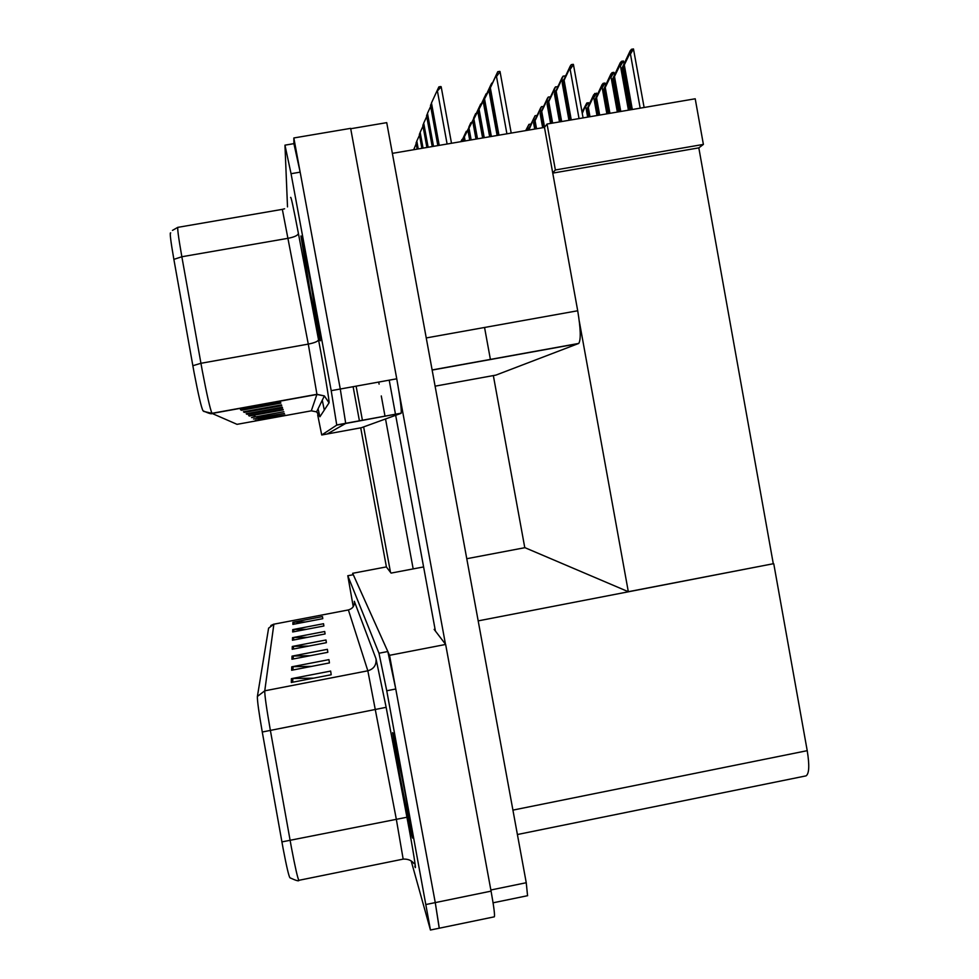 <?xml version="1.0" encoding="UTF-8"?>
<svg xmlns="http://www.w3.org/2000/svg" width="979" height="979" viewBox="0 0 979 979"><rect width="100%" height="100%" fill="white"/><g stroke="black" fill="none" stroke-linecap="round" stroke-linejoin="round"><path stroke-width="1.47" d="M392.371 153.36L544.471 127.405L577.708 310.759C580.682 328.773 581.036 339.664 578.76 343.421L495.937 375.104L435.104 386.167M293.835 137.966L293.908 143.644L300.161 172.145L340.276 389.018L293.835 137.966L350.641 128.359L396.752 378.8L340.276 389.018L345.697 423.307L340.276 389.018L331.208 390.658L291.057 173.711L284.962 145.161L287.508 206.899M317.685 414.863L321.724 434.982L336.752 425.106L345.636 423.479L327.206 433.978L345.636 423.479L401.17 413.175C401.659 409.54 400.191 398.074 396.752 378.8M321.724 434.982L361.41 427.713L401.023 413.358M544.471 127.405L547.041 124.039L555.374 169.979L552.707 172.867M555.374 169.979L703.387 144.415L695.212 98.781L547.041 124.039M703.387 144.415L698.822 147.866L552.756 173.112M698.822 147.866L773.288 563.733L628.322 591.708L524.768 547.604L493.343 375.581M628.322 591.708L579.335 321.467M490.418 359.526L484.556 327.476M423.601 566.927L391.086 573.094L386.35 566.914L352.648 573.302L352.917 574.759M494.211 916.846L494.334 916.821C494.958 915.23 493.869 906.676 491.066 891.135L445.653 644.451L389.532 655.318L352.648 573.302M445.653 644.451L434.138 629.387L435.068 629.203M773.288 563.733L478.18 620.882M524.928 547.677L466.775 558.715M494.334 916.821L439.228 928.214L435.263 902.614L389.532 655.318M773.777 563.855L807.222 750.673C809.596 765.297 809.205 773.704 806.06 775.87L805.533 775.98M311.065 283.629C304.934 251.028 301.556 235.144 300.932 236L310.294 293.174C316.241 324.918 319.607 340.802 320.402 340.802L311.065 283.629M203.081 410.85L202.996 410.801C201.307 407.472 198.321 394.635 194.026 372.265L173.87 259.374C170.627 240.736 169.575 231.901 170.701 232.892M258.407 419.306L284.999 414.961L255.335 420.346M256.841 417.911L284.461 413.407L253.512 419.036M255.127 416.369L251.517 417.605L283.861 411.718L251.517 417.605M246.61 408.476L241.372 410.274L280.851 403.115L280.569 402.32L240.43 409.589L241.372 410.274M249.045 410.764L244.309 412.392L281.719 405.612L281.462 404.89L243.453 411.78L244.309 412.392M251.26 412.832L246.953 414.301L282.503 407.851L282.282 407.203L246.182 413.75L246.953 414.301M253.28 414.692L249.339 416.026L283.212 409.883L283.004 409.295L248.642 415.524L249.339 416.026M336.752 425.106L331.208 390.658M405.747 795.168C399.677 762.237 392.799 729.685 392.628 732.781L399.616 775.662C405.404 807.039 412.355 840.276 412.71 838.012L405.747 795.168M268.552 628.224L273.875 624.186L264.758 690.819C264.648 695.237 266.521 708.392 270.363 730.322L291.448 847.741C295.23 867.639 297.702 878.493 298.889 880.317C299.06 881.443 296.086 880.611 289.992 877.82C288.891 876.572 286.59 866.807 283.102 848.499L262.274 732.023C258.835 712.32 257.208 700.462 257.391 696.436L268.613 628.102M411.168 860.871L430.454 930.026L439.29 928.202L435.263 902.614L395.761 688.996L387.819 651.524L353.284 574.71L347.802 575.725L353.235 606.65M430.454 930.026L386.754 690.758L378.983 653.238L347.778 575.725M292.745 629.619L323.535 623.721L323.878 625.985L292.684 631.969L292.745 629.619L293.835 629.509L293.786 631.749M292.941 622.24L322.47 616.599L322.776 618.667L292.88 624.394L292.941 622.24L293.981 622.142L293.945 624.186M292.023 656.138L327.39 649.322L327.83 652.308L291.938 659.234L292.023 656.138L293.272 656.016L293.21 658.989M291.742 666.821L328.932 659.626L329.433 662.93L291.644 670.248L291.742 666.821L293.051 666.687L292.978 669.991M291.412 678.667L330.645 671.068L331.208 674.739L291.314 682.485L291.412 678.667L292.807 678.52L292.721 682.216M292.525 637.672L324.71 631.492L325.077 633.951L292.452 640.229L292.525 637.672L293.663 637.549L293.614 639.997M292.293 646.47L325.983 639.985L326.386 642.689L292.207 649.273L292.293 646.47L293.48 646.348L293.419 649.04M308.74 646.091L293.48 646.348M307.553 637.329L293.663 637.549M313.672 678.141L292.807 678.52M311.75 666.356L293.051 666.687M310.135 655.722L293.272 656.016M305.619 621.959L293.981 622.142M306.513 629.313L293.835 629.509M445.469 644.206L398.857 391.025M435.41 631.051L395.675 415.304M395.504 414.374L389.201 380.17M350.715 128.738L386.729 122.644L526.249 882.728L527.559 895.699M390.499 572.323L363.637 426.905M362.438 420.407L356.111 386.154M386.424 567L360.713 427.847M359.44 420.958L353.113 386.693M378.714 382.067L379.106 384.135M381.284 395.944L385.028 416.283M385.53 418.975L413.175 568.897M311.053 283.677L320.292 340.251C319.521 340.251 316.18 324.551 310.294 293.125L301.03 236.551C301.654 235.706 304.995 251.419 311.053 283.677M405.71 795.058L412.6 837.449C412.245 839.713 405.367 806.806 399.652 775.76L392.738 733.32C392.897 730.261 399.701 762.482 405.71 795.058M460.999 141.649L461.99 139.459L460.889 141.674M461.537 141.563L465.086 133.854L461.586 141.551M461.635 141.539L466.298 131.296L461.488 141.563M464.181 141.111L463.667 138.235L469.382 127.025M463.765 141.172L463.336 138.834L471.401 122.608M465.135 140.939L464.389 136.864M464.707 141.013L464.058 137.476M468.843 127.111L470.838 122.705M582.101 112.499L585.393 105.671L582.187 112.989M582.26 113.38L586.813 103.003L582.028 112.095M585.001 107.372L588.538 102.709L589.015 104.594M586.813 103.003L588.538 102.709M525.87 130.586L527.657 126.915L526.078 130.55M526.237 130.513L528.929 124.382L525.699 130.611M527.106 128.616L529.064 127.992M528.929 124.382L530.606 124.1M528.219 130.183L533.739 118.361L528.44 130.146M528.893 130.072L535.048 115.742L528.048 130.207M533.188 120.074L535.268 119.377M535.048 115.742L536.773 115.461M413.701 149.714L416.173 143.754M470.153 140.083L468.243 129.607L474.142 118.055M469.712 140.168L467.901 130.244L476.222 113.527M471.156 139.924L469.002 128.163M470.703 139.997L468.66 128.812M468.243 129.607L467.901 130.244M473.591 118.153L475.623 113.625M476.455 139.018L473.077 120.503L479.355 106.858L473.53 119.658L479.196 108.571M475.99 139.091L472.722 121.176L481.313 103.933M477.507 138.834L473.885 118.973M477.042 138.908L473.53 119.658M473.077 120.503L472.722 121.176M478.596 108.681L480.689 104.043M483.124 137.88L478.193 110.872L484.642 96.835L478.67 109.966L484.532 98.536M482.623 137.966L477.813 111.582L486.71 93.776M484.238 137.684L479.061 109.244M483.736 137.77L478.67 109.966M478.193 110.872L477.813 111.582M483.907 98.646L486.037 93.898M490.185 136.668L483.626 100.653L490.271 86.189L484.128 99.699L490.198 87.902M489.659 136.754L483.222 101.412L490.968 84.573L492.437 83.019M491.372 136.473L484.544 98.928M490.846 136.558L484.128 99.699M483.626 100.653L483.222 101.412M489.537 88.012L491.727 83.129M497.687 135.396L489.39 89.799L496.267 74.845L489.928 88.783L495.509 76.717L496.5 76.546L500 71.736M497.124 135.481L488.962 90.606L497.76 71.7L499.779 71.369M498.947 135.175L490.357 87.975M498.384 135.273L489.928 88.783M489.39 89.799L488.962 90.606M495.509 76.717L497.76 71.7M588.452 116.978L587.082 109.391L593.262 96.211L587.804 108.547L592.919 97.912L593.8 97.765L596.541 93.14L597.043 95.208M587.779 117.088L586.519 110.064L593.702 94.718L596.541 93.14M589.982 116.721L588.379 107.861M589.297 116.831L587.804 108.547M587.082 109.391L586.519 110.064M592.919 97.912L594.767 93.446M598.059 115.338L595.244 99.772L601.608 86.201L596.003 98.879L601.277 87.914L602.183 87.767L604.985 83.031L605.524 85.32M597.349 115.461L594.645 100.482L602.036 84.696L603.162 83.337L604.985 83.031M599.662 115.069L596.615 98.157M598.952 115.192L596.003 98.879M595.244 99.772L594.645 100.482M601.277 87.914L603.162 83.337M608.216 113.613L603.884 89.591L610.431 75.616L604.679 88.636L610.125 77.341L611.055 77.182L613.931 72.336L614.506 74.857M607.457 113.735L603.235 90.337L610.859 74.074L612.059 72.654L613.931 72.336M609.917 113.319L605.328 87.877M609.158 113.454L604.679 88.636M603.884 89.591L603.235 90.337M610.125 77.341L612.059 72.654M618.973 111.777L613.025 78.797L619.793 64.394L613.882 77.794L619.511 66.131L620.466 65.972L623.415 60.992L624.039 63.77M618.177 111.912L612.352 79.593L620.209 62.827L621.481 61.322L623.415 60.992M620.784 111.471L614.567 76.974M619.976 111.606L613.882 77.794M613.025 78.797L612.352 79.593M619.511 66.131L621.481 61.322M630.39 109.832L622.742 67.343L629.717 52.487L623.647 66.266L629.473 54.224L630.452 54.065L633.474 48.95L644.121 107.494M629.546 109.978L622.02 68.187L630.146 50.896L631.479 49.28L633.474 48.95M632.312 109.501L624.382 65.409M631.455 109.648L623.647 66.266M622.742 67.343L622.02 68.187M629.473 54.224L631.479 49.28M535.268 128.983L534.069 122.375L540.114 109.354L534.644 121.567L539.613 111.068L541.815 110.284M534.705 129.081L533.604 123.011L540.641 107.861L541.509 106.638L543.418 106.625M543.223 107.213L543.272 106.344M536.541 128.763L535.109 120.919M535.966 128.861L534.644 121.567M534.069 122.375L533.604 123.011M539.613 111.068L541.509 106.638M543.259 127.613L540.653 113.221L546.882 99.834L541.265 112.365L546.38 101.571L548.742 100.678M542.672 127.711L540.163 113.894L547.408 98.304L548.326 97.019L550.284 97.019M550.063 97.79L550.137 96.713M544.581 127.258L541.766 111.692M544.006 127.49L541.265 112.365M540.653 113.221L540.163 113.894M546.38 101.571L548.326 97.019M551.201 123.33L547.628 103.541L554.028 89.762L548.277 102.648L553.539 91.512L556.084 90.484M550.577 123.44L547.102 104.263L554.567 88.208L555.534 86.85L557.54 86.862M557.296 87.841L557.394 86.531M552.621 123.085L548.791 101.926M551.997 123.195L548.277 102.648M547.628 103.541L547.102 104.263M553.539 91.512L555.534 86.85M560.159 121.8L554.995 93.299L561.603 79.091L555.693 92.344L561.126 80.853L563.867 79.666M559.498 121.91L554.457 94.057L562.142 77.525L563.17 76.081L565.226 76.105M564.932 77.341L565.079 75.762M561.665 121.543L556.243 91.573M560.991 121.665L555.693 92.344M554.995 93.299L554.457 94.057M561.126 80.853L563.17 76.081M569.656 120.184L562.827 82.432L569.643 67.784L563.561 81.416L569.178 69.558L570.157 69.387L573.376 64.687M568.946 120.307L562.252 83.239L570.182 66.18L571.271 64.651L573.241 64.32M571.259 119.915L564.149 80.596M570.537 120.038L563.561 81.416M562.827 82.432L562.252 83.239M569.178 69.558L571.271 64.651M417.164 149.126L416.038 143.044L416.589 141.759M418.253 148.943L416.809 141.062L419.489 135.188M416.809 141.062L417.911 149.004M417.495 149.077L416.271 142.432M421.9 148.319L419.355 134.429L419.93 133.083M423.05 148.123L420.162 132.336L423.001 126.132M420.162 132.336L422.695 148.184M422.255 148.257L419.599 133.793M426.905 147.462L422.855 125.324L423.466 123.892M428.129 147.254L423.711 123.121L426.722 116.538M423.711 123.121L427.75 147.327M427.285 147.401L423.124 124.651M432.216 146.556L426.575 115.693L427.211 114.176M433.513 146.336L427.468 113.344L430.674 106.356M427.468 113.344L433.11 146.409M432.608 146.495L426.844 114.971M437.846 145.602L430.503 105.463L431.188 103.847M439.216 145.369L431.47 102.966L436.561 91.855L441.174 86.886M431.47 102.966L438.8 145.443M438.262 145.528L430.797 104.692M436.561 91.855L438.873 86.874L440.88 86.544M577.708 310.759L426.244 337.939M578.454 343.605L432.143 370.074M491.066 891.135L426.306 904.449M807.222 750.673L512.923 810.122M290.616 197.525C290.861 195.592 293.455 207.56 298.399 233.406L318.53 339.774C324.379 370.527 329.776 403.079 329.042 402.834L319.913 416.76L316.584 411.865L311.31 410.837L316.939 394.304L308.287 344.106L282.331 209.359L178.105 227.312C177.015 226.467 178.264 236.282 181.849 256.755L173.87 259.374M319.913 416.76L318.077 408.818M298.399 233.406C297.971 235.364 294.618 236.979 288.34 238.252L181.849 256.755L202.249 370.564C206.899 394.916 210.142 409.161 211.966 413.309L203.754 411.425M192.826 365.73L200.915 363.295L308.287 344.106C314.614 342.834 318.028 341.39 318.53 339.774M324.294 410.079L322.336 400.521M329.042 402.834L324.367 395.92L316.927 394.476L212.113 413.456L237.04 424.335M291.057 173.711L300.161 172.145M237.004 424.348L311.31 410.837M248.164 413.97L247.54 413.505M245.582 412.049L244.885 411.523M242.719 409.907L241.935 409.32M403.164 859.121L396.287 819.019L367.835 670.799L348.389 609.941L273.875 624.186L348.389 609.941C352.721 608.657 354.704 605.768 354.325 601.29L376.022 658.83L386.142 707.315L406.934 817.245C413.003 849.246 417.005 874.21 414.815 866.097M281.903 841.903L406.934 817.245M376.022 658.83C376.548 665.022 373.819 669.012 367.835 670.799L264.758 690.819L257.391 696.436M386.142 707.315L262.274 732.023M413.921 863.576C414.582 865.044 412.367 858.656 403.213 859.109L299.023 880.292M354.435 603.137L354.325 601.29M386.754 690.758L395.761 688.996M378.983 653.238L387.819 651.524M347.814 575.75L353.284 574.71M490.858 889.997L526.249 882.728M310.992 284.412L318.86 332.823L310.343 292.464L302.45 244.199C303.049 243.869 305.889 257.269 310.992 284.412M405.245 793.553C410.054 819.974 411.865 831.709 410.666 828.772L400.068 777.106C395.467 751.896 393.607 740.002 394.5 741.433L405.245 793.553M587.645 117.113L585.858 107.225M528.195 129.889L527.938 128.482M534.314 121.457L534.044 119.94M506.914 133.817L496.5 76.546M596.994 115.522L593.8 97.765M606.882 113.833L602.183 87.767M617.345 112.059L611.055 77.182M617.712 69.387L617.602 68.775M628.42 110.162L620.466 65.972M627.563 57.663L627.453 57.002M640.18 108.155L630.452 54.065M540.775 112.573L540.481 110.921M547.591 103.187L547.273 101.412M554.812 93.274L554.457 91.353M562.448 82.787L562.081 80.694M579.042 118.581L570.157 69.387M447.109 144.023L437.54 91.683M401.17 413.175L336.788 424.935M578.76 343.421L432.118 369.952M806.06 775.87L517.401 834.524M202.996 410.801C209.139 413.579 212.125 414.411 211.966 413.309L316.939 394.304L324.367 395.92L316.584 411.865L319.081 414.472M177.713 227.397L172.463 230.395M285.158 145.125L293.908 143.644M282.478 209.335L284.595 208.772M270.816 625.532L273.887 624.1M527.644 895.687L493.073 902.809M511.209 133.083L500.024 71.565M583.08 117.896L573.425 64.492M451.503 143.277L441.174 86.752"/></g></svg>

